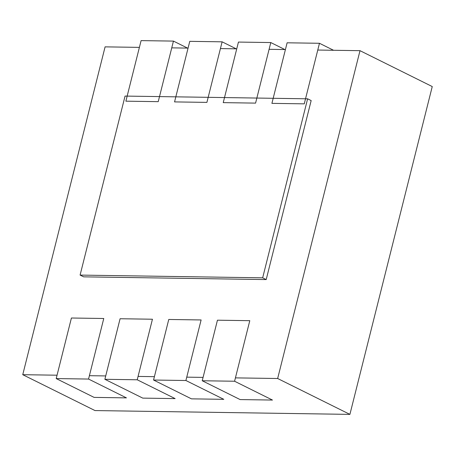 <?xml version="1.0" encoding="UTF-8"?>
<svg xmlns="http://www.w3.org/2000/svg" width="455" height="455" viewBox="0 0 455 455"><rect width="100%" height="100%" fill="white"/><g stroke="black" fill="none" stroke-linecap="round" stroke-linejoin="round"><path stroke-width="0.68" d="M139.395 47.377L105.094 46.859L22.75 374.692L94.998 410.569L349.906 414.386L277.658 378.509L360.002 50.676L317.772 50.044M285.421 49.561L269.098 49.316M236.748 48.833L220.419 48.588M188.069 48.105L171.745 47.86M349.906 414.386L432.25 86.558L360.002 50.676M22.75 374.692L57.051 375.204M89.402 375.688L105.725 375.932M138.075 376.421L154.399 376.666M186.749 377.149L203.072 377.394M235.423 377.877L277.658 378.509M287.116 42.798L271.908 103.359L304.259 103.848L319.467 43.282L287.116 42.798M333.56 50.283L319.467 43.282M238.443 42.07L223.234 102.631L255.579 103.114L270.793 42.554L238.443 42.07M284.887 49.555L270.793 42.554M189.769 41.342L174.555 101.903L206.906 102.386L222.12 41.826L189.769 41.342M236.213 48.822L222.12 41.826M141.096 40.614L125.881 101.175L158.232 101.658L173.446 41.098L141.096 40.614M187.534 48.093L173.446 41.098M71.418 318.011L56.204 378.571L94.1 397.391L126.45 397.875L88.554 379.055L103.768 318.494L71.418 318.011M56.204 378.571L88.554 379.055M120.092 318.739L104.877 379.299L142.773 398.119L175.124 398.603L137.228 379.783L152.442 319.222L120.092 318.739M104.877 379.299L137.228 379.783M168.765 319.467L153.557 380.027L191.447 398.847L223.797 399.331L185.907 380.511L201.116 319.95L168.765 319.467M153.557 380.027L185.907 380.511M217.444 320.195L202.23 380.755L240.121 399.575L272.471 400.059L234.581 381.239L249.789 320.678L217.444 320.195M202.23 380.755L234.581 381.239M125.057 96.079L80.091 275.087L83.635 276.845L266.203 279.58L262.66 277.823L307.625 98.815L125.057 96.079M266.203 279.58L311.163 100.572L307.625 98.815M80.091 275.087L262.66 277.823"/></g></svg>
